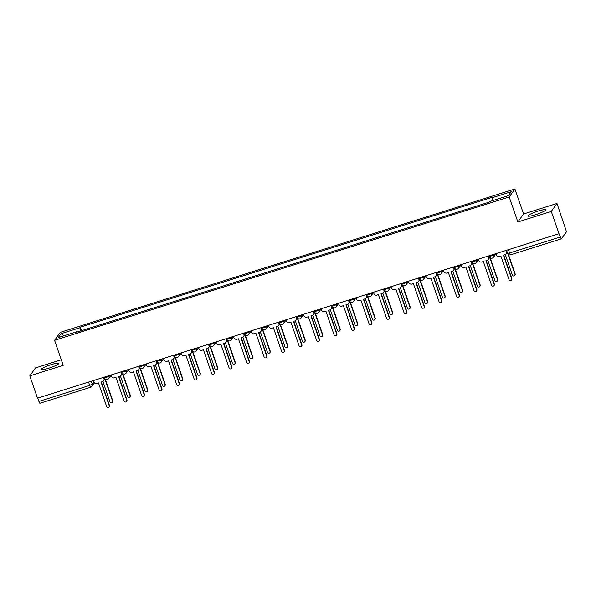 <?xml version="1.0" encoding="UTF-8"?>
<svg xmlns="http://www.w3.org/2000/svg" width="596" height="596" viewBox="0 0 596 596"><rect width="100%" height="100%" fill="white"/><g stroke="black" fill="none" stroke-linecap="round" stroke-linejoin="round"><path stroke-width="0.89" d="M48.738 368.216A9.35 1.311 -19.1 0 0 58.87 363.351A9.35 1.311 -19.1 0 0 51.331 364.596A9.35 1.311 -19.1 0 0 41.206 369.468A9.35 1.311 -19.1 0 0 48.738 368.216M535.461 214.739A9.35 1.311 -19.1 0 0 545.593 209.867A9.35 1.311 -19.1 0 0 538.054 211.111A9.35 1.311 -19.1 0 0 527.922 215.983A9.35 1.311 -19.1 0 0 535.461 214.739M61.291 359.768L35.507 367.903L29.8 375.875L37.526 398.188L559.011 233.736L551.285 211.431L556.992 203.452L523.571 213.994L514.914 188.992L60.271 332.359L54.564 340.331L509.207 196.963L517.864 221.965L551.285 211.431M556.992 203.452L565.753 229.475A2.399 0.462 72.5 0 1 566.2 232.179L561.492 238.758A2.399 0.462 72.5 0 1 561.432 238.802L510.63 254.827A2.399 0.462 -107.5 0 1 509.58 253.002L560.382 236.985A2.399 0.462 72.5 0 0 561.432 238.802M29.8 375.875L63.221 365.333L54.564 340.331M40.007 403.209A2.399 0.462 -107.5 0 1 39.947 403.254A2.399 0.462 -107.5 0 1 38.896 401.428L89.698 385.411L92.276 384.234L93.989 381.842M37.749 398.113L38.896 401.428M560.382 236.985L559.011 233.736M483.885 203.802L476.465 206.141M466.385 209.315L458.965 211.655M448.877 214.836L441.472 217.175M431.377 220.356L423.98 222.688M413.9 225.854L406.479 228.208M396.407 231.382L388.987 233.721M378.907 236.888L371.494 239.242M361.414 242.416L353.994 244.755M343.907 247.943L336.502 250.275M326.429 253.449L319.009 255.788M308.929 258.969L301.509 261.309M291.422 264.49L284.016 266.822M273.922 270.01L266.524 272.342M256.429 275.523L249.024 277.863M238.951 281.036L231.531 283.376M221.451 286.542L214.038 288.896M203.959 292.055L196.538 294.409M186.451 297.59L179.046 299.93M168.973 303.103L161.553 305.443M151.473 308.624L144.053 310.963M133.966 314.144L126.561 316.476M116.488 319.657L109.068 321.996M98.973 325.178L91.568 327.509M492.847 200.547L492.378 197.671L511.219 191.733L508.418 195.637L489.584 201.582L489.189 202.126L76.713 332.195L77.1 331.652L58.259 337.589L61.053 333.685L79.894 327.748L80.438 331.026M492.378 197.671L492.765 197.127L80.289 327.197L79.894 327.748M514.914 188.992L509.207 196.963M523.571 213.994L517.864 221.965M81.496 330.691L80.289 327.197M63.906 335.809L61.053 333.685M495.917 253.635L496.371 254.939A2.399 2.324 -144.4 0 0 499.388 256.474L500.849 256.012L509.058 279.725A1.378 1.341 -144.4 0 0 511.465 280.12A1.378 1.341 -144.4 0 0 511.636 278.913L503.426 255.2L504.879 254.738A2.399 2.324 -144.4 0 0 506.347 251.788L506.563 251.482A2.399 2.324 35.6 0 1 506.272 253.591L506.056 253.889M506.19 250.395L506.563 251.482M503.717 255.103L511.852 278.608A1.378 1.341 35.6 0 1 511.681 279.815L511.465 280.12M505.9 250.491L506.347 251.788M505.281 254.566L512.381 275.076A1.378 1.341 -144.4 0 0 514.795 275.471A1.378 1.341 -144.4 0 0 514.966 274.264L507.881 253.814M508.41 254.403L515.182 273.959A1.378 1.341 35.6 0 1 515.011 275.166L514.795 275.471M478.424 259.156L478.871 260.452A2.399 2.324 -144.4 0 0 481.896 261.987L483.349 261.525L491.558 285.238A1.378 1.341 -144.4 0 0 493.972 285.633A1.378 1.341 -144.4 0 0 494.144 284.426L485.926 260.713L487.386 260.251A2.399 2.324 -144.4 0 0 488.854 257.308L489.07 257.003A2.399 2.324 35.6 0 1 488.78 259.104L488.564 259.409M488.69 255.915L489.07 257.003M486.217 260.623L494.36 284.128A1.378 1.341 35.6 0 1 494.188 285.335L493.972 285.633M488.407 256.004L488.854 257.308M460.932 264.669L461.378 265.972A2.399 2.324 -144.4 0 0 464.396 267.507L465.856 267.045L474.066 290.759A1.378 1.341 -144.4 0 0 476.48 291.153A1.378 1.341 -144.4 0 0 476.644 289.947L468.434 266.233L469.894 265.771A2.399 2.324 -144.4 0 0 471.362 262.821L471.578 262.523A2.399 2.324 35.6 0 1 471.28 264.624L471.063 264.922M471.198 261.428L471.578 262.523M468.724 266.136L476.86 289.641A1.378 1.341 35.6 0 1 476.696 290.848L476.48 291.153M470.907 261.525L471.362 262.821M443.431 270.189L443.886 271.485A2.399 2.324 -144.4 0 0 446.903 273.02L448.363 272.558L456.573 296.272A1.378 1.341 -144.4 0 0 458.98 296.666A1.378 1.341 -144.4 0 0 459.151 295.46L450.941 271.746L452.401 271.292A2.399 2.324 -144.4 0 0 453.861 268.342L454.077 268.036A2.399 2.324 35.6 0 1 453.787 270.137L453.571 270.442M453.705 266.948L454.077 268.036M451.232 271.657L459.367 295.162A1.378 1.341 35.6 0 1 459.196 296.368L458.98 296.666M453.414 267.038L453.861 268.342M487.789 260.087L494.889 280.589A1.378 1.341 -144.4 0 0 497.302 280.984A1.378 1.341 -144.4 0 0 497.466 279.777L489.614 257.092M490.135 257.681L497.682 279.479A1.378 1.341 35.6 0 1 497.518 280.686L497.302 280.984M470.296 265.6L477.396 286.11A1.378 1.341 -144.4 0 0 479.802 286.505A1.378 1.341 -144.4 0 0 479.974 285.298L472.114 262.605M472.643 263.194L480.19 284.992A1.378 1.341 35.6 0 1 480.018 286.199L479.802 286.505M452.796 271.12L459.896 291.623A1.378 1.341 -144.4 0 0 462.31 292.018A1.378 1.341 -144.4 0 0 462.481 290.811L454.621 268.125M455.15 268.714L462.697 290.513A1.378 1.341 35.6 0 1 462.526 291.72L462.31 292.018M425.939 275.702L426.386 277.006A2.399 2.324 -144.4 0 0 429.411 278.541L430.863 278.079L439.073 301.792A1.378 1.341 -144.4 0 0 441.487 302.187A1.378 1.341 -144.4 0 0 441.658 300.98L433.441 277.267L434.901 276.805A2.399 2.324 -144.4 0 0 436.369 273.855L436.585 273.557A2.399 2.324 35.6 0 1 436.294 275.657L436.078 275.955M436.205 272.461L436.585 273.557M433.732 277.177L441.874 300.675A1.378 1.341 35.6 0 1 441.703 301.881L441.487 302.187M435.922 272.558L436.369 273.855M408.446 281.223L408.893 282.519A2.399 2.324 -144.4 0 0 411.91 284.054L413.371 283.592L421.581 307.305A1.378 1.341 -144.4 0 0 423.994 307.7A1.378 1.341 -144.4 0 0 424.158 306.493L415.948 282.78L417.409 282.325A2.399 2.324 -144.4 0 0 418.876 279.375L419.092 279.07A2.399 2.324 35.6 0 1 418.794 281.17L418.578 281.476M418.712 277.982L419.092 279.07M416.239 282.69L424.374 306.195A1.378 1.341 35.6 0 1 424.21 307.402L423.994 307.7M418.422 278.071L418.876 279.375M435.303 276.633L442.403 297.143A1.378 1.341 -144.4 0 0 444.817 297.538A1.378 1.341 -144.4 0 0 444.981 296.331L437.129 273.639M437.65 274.227L445.197 296.026A1.378 1.341 35.6 0 1 445.033 297.233L444.817 297.538M417.811 282.154L424.911 302.656A1.378 1.341 -144.4 0 0 427.317 303.051A1.378 1.341 -144.4 0 0 427.488 301.844L419.629 279.159M420.158 279.748L427.704 301.546A1.378 1.341 35.6 0 1 427.533 302.753L427.317 303.051M390.946 286.736L391.401 288.039A2.399 2.324 -144.4 0 0 394.418 289.574L395.878 289.112L404.088 312.825A1.378 1.341 -144.4 0 0 406.494 313.22A1.378 1.341 -144.4 0 0 406.666 312.013L398.456 288.3L399.916 287.838A2.399 2.324 -144.4 0 0 401.376 284.888L401.592 284.59A2.399 2.324 35.6 0 1 401.302 286.691L401.086 286.989M401.22 283.495L401.592 284.59M398.746 288.211L406.882 311.708A1.378 1.341 35.6 0 1 406.71 312.915L406.494 313.22M400.929 283.592L401.376 284.888M373.454 292.256L373.901 293.552A2.399 2.324 -144.4 0 0 376.925 295.087L378.378 294.633L386.588 318.339A1.378 1.341 -144.4 0 0 389.002 318.741A1.378 1.341 -144.4 0 0 389.173 317.526L380.963 293.813L382.416 293.359A2.399 2.324 -144.4 0 0 383.884 290.408L384.1 290.103A2.399 2.324 35.6 0 1 383.809 292.204L383.593 292.509M383.72 289.015L384.1 290.103M381.246 293.724L389.389 317.228A1.378 1.341 35.6 0 1 389.218 318.435L389.002 318.741M383.437 289.105L383.884 290.408M355.961 297.769L356.408 299.073A2.399 2.324 -144.4 0 0 359.425 300.608L360.885 300.146L369.095 323.859A1.378 1.341 -144.4 0 0 371.509 324.254A1.378 1.341 -144.4 0 0 371.673 323.047L363.463 299.334L364.923 298.872A2.399 2.324 -144.4 0 0 366.391 295.921L366.607 295.623A2.399 2.324 35.6 0 1 366.309 297.724L366.093 298.022M366.227 294.536L366.607 295.623M363.754 299.244L371.889 322.741A1.378 1.341 35.6 0 1 371.725 323.956L371.509 324.254M365.937 294.625L366.391 295.921M338.461 303.29L338.915 304.586A2.399 2.324 -144.4 0 0 341.933 306.12L343.393 305.666L351.603 329.379A1.378 1.341 -144.4 0 0 354.009 329.774A1.378 1.341 -144.4 0 0 354.18 328.56L345.971 304.847L347.431 304.392A2.399 2.324 -144.4 0 0 348.891 301.442L349.107 301.136A2.399 2.324 35.6 0 1 348.816 303.237L348.6 303.543M348.735 300.049L349.107 301.136M346.261 304.757L354.397 328.262A1.378 1.341 35.6 0 1 354.225 329.469L354.009 329.774M348.444 300.138L348.891 301.442M320.968 308.803L321.415 310.106A2.399 2.324 -144.4 0 0 324.44 311.641L325.893 311.179L334.11 334.892A1.378 1.341 -144.4 0 0 336.517 335.287A1.378 1.341 -144.4 0 0 336.688 334.08L328.478 310.367L329.931 309.905A2.399 2.324 -144.4 0 0 331.398 306.955L331.614 306.657A2.399 2.324 35.6 0 1 331.324 308.758L331.108 309.056M331.242 305.569L331.614 306.657M328.761 310.278L336.904 333.775A1.378 1.341 35.6 0 1 336.733 334.989L336.517 335.287M330.951 305.659L331.398 306.955M303.476 314.323L303.923 315.619A2.399 2.324 -144.4 0 0 306.94 317.154L308.4 316.7L316.61 340.413A1.378 1.341 -144.4 0 0 319.024 340.808A1.378 1.341 -144.4 0 0 319.188 339.593L310.978 315.88L312.438 315.426A2.399 2.324 -144.4 0 0 313.906 312.475L314.122 312.17A2.399 2.324 35.6 0 1 313.824 314.271L313.608 314.576M313.742 311.082L314.122 312.17M311.268 315.791L319.404 339.295A1.378 1.341 35.6 0 1 319.24 340.502L319.024 340.808M313.451 311.172L313.906 312.475M285.976 319.836L286.43 321.14A2.399 2.324 -144.4 0 0 289.447 322.674L290.908 322.212L299.118 345.926A1.378 1.341 -144.4 0 0 301.524 346.321A1.378 1.341 -144.4 0 0 301.695 345.114L293.485 321.4L294.945 320.939A2.399 2.324 -144.4 0 0 296.406 317.988L296.622 317.69A2.399 2.324 35.6 0 1 296.331 319.791L296.115 320.097M296.249 316.603L296.622 317.69M293.776 321.311L301.911 344.808A1.378 1.341 35.6 0 1 301.74 346.023L301.524 346.321M295.959 316.692L296.406 317.988M268.483 325.356L268.93 326.653A2.399 2.324 -144.4 0 0 271.955 328.187L273.408 327.733L281.625 351.446A1.378 1.341 -144.4 0 0 284.031 351.841A1.378 1.341 -144.4 0 0 284.203 350.627L275.993 326.921L277.445 326.459A2.399 2.324 -144.4 0 0 278.913 323.509L279.129 323.203A2.399 2.324 35.6 0 1 278.839 325.312L278.623 325.61M278.757 322.116L279.129 323.203M276.276 326.824L284.419 350.329A1.378 1.341 35.6 0 1 284.247 351.536L284.031 351.841M278.466 322.205L278.913 323.509M400.311 287.667L407.411 308.177A1.378 1.341 -144.4 0 0 409.825 308.572A1.378 1.341 -144.4 0 0 409.996 307.365L402.136 284.672M402.665 285.26L410.212 307.059A1.378 1.341 35.6 0 1 410.041 308.266L409.825 308.572M382.818 293.187L389.918 313.69A1.378 1.341 -144.4 0 0 392.332 314.092A1.378 1.341 -144.4 0 0 392.496 312.878L384.643 290.192M385.165 290.781L392.712 312.58A1.378 1.341 35.6 0 1 392.548 313.787L392.332 314.092M365.326 298.7L372.425 319.21A1.378 1.341 -144.4 0 0 374.832 319.605A1.378 1.341 -144.4 0 0 375.003 318.398L367.143 295.705M367.672 296.294L375.219 318.093A1.378 1.341 35.6 0 1 375.048 319.3L374.832 319.605M347.826 304.221L354.925 324.731A1.378 1.341 -144.4 0 0 357.339 325.125A1.378 1.341 -144.4 0 0 357.511 323.911L349.651 301.226M350.18 301.814L357.727 323.613A1.378 1.341 35.6 0 1 357.555 324.82L357.339 325.125M330.333 309.741L337.433 330.244A1.378 1.341 -144.4 0 0 339.847 330.638A1.378 1.341 -144.4 0 0 340.011 329.432L332.158 306.739M332.68 307.335L340.227 329.126A1.378 1.341 35.6 0 1 340.063 330.34L339.847 330.638M312.84 315.254L319.94 335.764A1.378 1.341 -144.4 0 0 322.347 336.159A1.378 1.341 -144.4 0 0 322.518 334.945L314.658 312.259M315.187 312.848L322.734 334.647A1.378 1.341 35.6 0 1 322.563 335.853L322.347 336.159M295.34 320.775L302.448 341.277A1.378 1.341 -144.4 0 0 304.854 341.672A1.378 1.341 -144.4 0 0 305.025 340.465L297.166 317.772M297.695 318.368L305.241 340.16A1.378 1.341 35.6 0 1 305.07 341.374L304.854 341.672M277.848 326.288L284.948 346.798A1.378 1.341 -144.4 0 0 287.361 347.192A1.378 1.341 -144.4 0 0 287.525 345.978L279.673 323.293M280.195 323.881L287.741 345.68A1.378 1.341 35.6 0 1 287.577 346.887L287.361 347.192M250.99 330.869L251.438 332.173A2.399 2.324 -144.4 0 0 254.455 333.708L255.915 333.246L264.125 356.959A1.378 1.341 -144.4 0 0 266.539 357.354A1.378 1.341 -144.4 0 0 266.703 356.147L258.493 332.434L259.953 331.972A2.399 2.324 -144.4 0 0 261.421 329.022L261.637 328.724A2.399 2.324 35.6 0 1 261.339 330.825L261.123 331.13M261.257 327.636L261.637 328.724M258.783 332.345L266.919 355.842A1.378 1.341 35.6 0 1 266.755 357.056L266.539 357.354M260.966 327.725L261.421 329.022M233.49 336.39L233.945 337.686A2.399 2.324 -144.4 0 0 236.962 339.221L238.422 338.766L246.632 362.48A1.378 1.341 -144.4 0 0 249.039 362.875A1.378 1.341 -144.4 0 0 249.21 361.66L241 337.954L242.46 337.492A2.399 2.324 -144.4 0 0 243.92 334.542L244.136 334.237A2.399 2.324 35.6 0 1 243.846 336.345L243.63 336.643M243.764 333.149L244.136 334.237M241.291 337.858L249.426 361.362A1.378 1.341 35.6 0 1 249.255 362.569L249.039 362.875M243.473 333.238L243.92 334.542M215.998 341.903L216.445 343.207A2.399 2.324 -144.4 0 0 219.47 344.741L220.922 344.279L229.14 367.993A1.378 1.341 -144.4 0 0 231.546 368.388A1.378 1.341 -144.4 0 0 231.717 367.181L223.507 343.467L224.96 343.005A2.399 2.324 -144.4 0 0 226.428 340.055L226.644 339.757A2.399 2.324 35.6 0 1 226.353 341.858L226.137 342.164M226.271 338.67L226.644 339.757M223.791 343.378L231.933 366.875A1.378 1.341 35.6 0 1 231.762 368.09L231.546 368.388M225.981 338.759L226.428 340.055M198.505 347.423L198.952 348.72A2.399 2.324 -144.4 0 0 201.97 350.262L203.43 349.8L211.64 373.513A1.378 1.341 -144.4 0 0 214.053 373.908A1.378 1.341 -144.4 0 0 214.217 372.701L206.007 348.988L207.468 348.526A2.399 2.324 -144.4 0 0 208.935 345.576L209.151 345.27A2.399 2.324 35.6 0 1 208.853 347.379L208.637 347.677M208.771 344.183L209.151 345.27M206.298 348.891L214.433 372.396A1.378 1.341 35.6 0 1 214.269 373.603L214.053 373.908M208.481 344.279L208.935 345.576M181.005 352.944L181.46 354.24A2.399 2.324 -144.4 0 0 184.477 355.775L185.937 355.313L194.147 379.026A1.378 1.341 -144.4 0 0 196.553 379.421A1.378 1.341 -144.4 0 0 196.725 378.214L188.515 354.501L189.975 354.039A2.399 2.324 -144.4 0 0 191.435 351.096L191.659 350.791A2.399 2.324 35.6 0 1 191.361 352.892L191.145 353.197M191.279 349.703L191.659 350.791M188.805 354.411L196.941 377.916A1.378 1.341 35.6 0 1 196.769 379.123L196.553 379.421M190.988 349.792L191.435 351.096M163.513 358.457L163.96 359.76A2.399 2.324 -144.4 0 0 166.984 361.295L168.437 360.833L176.654 384.547A1.378 1.341 -144.4 0 0 179.061 384.942A1.378 1.341 -144.4 0 0 179.232 383.735L171.022 360.021L172.475 359.559A2.399 2.324 -144.4 0 0 173.943 356.609L174.159 356.304A2.399 2.324 35.6 0 1 173.868 358.412L173.652 358.71M173.786 355.216L174.159 356.304M171.305 359.924L179.448 383.429A1.378 1.341 35.6 0 1 179.277 384.636L179.061 384.942M173.496 355.313L173.943 356.609M260.355 331.808L267.455 352.31A1.378 1.341 -144.4 0 0 269.861 352.705A1.378 1.341 -144.4 0 0 270.033 351.498L262.173 328.806M262.702 329.402L270.249 351.193A1.378 1.341 35.6 0 1 270.077 352.407L269.861 352.705M242.855 337.321L249.962 357.831A1.378 1.341 -144.4 0 0 252.369 358.226A1.378 1.341 -144.4 0 0 252.54 357.011L244.68 334.326M245.209 334.915L252.756 356.713A1.378 1.341 35.6 0 1 252.585 357.92L252.369 358.226M225.363 342.842L232.462 363.344A1.378 1.341 -144.4 0 0 234.876 363.739A1.378 1.341 -144.4 0 0 235.04 362.532L227.188 339.839M227.709 340.435L235.256 362.226A1.378 1.341 35.6 0 1 235.092 363.441L234.876 363.739M207.87 348.355L214.97 368.864A1.378 1.341 -144.4 0 0 217.376 369.259A1.378 1.341 -144.4 0 0 217.547 368.052L209.695 345.36M210.217 345.948L217.763 367.747A1.378 1.341 35.6 0 1 217.592 368.954L217.376 369.259M190.37 353.875L197.477 374.377A1.378 1.341 -144.4 0 0 199.883 374.772A1.378 1.341 -144.4 0 0 200.055 373.565L192.195 350.88M192.724 351.469L200.271 373.267A1.378 1.341 35.6 0 1 200.1 374.474L199.883 374.772M172.877 359.388L179.977 379.898A1.378 1.341 -144.4 0 0 182.391 380.293A1.378 1.341 -144.4 0 0 182.555 379.086L174.702 356.393M175.224 356.982L182.778 378.78A1.378 1.341 35.6 0 1 182.607 379.987L182.391 380.293M146.02 363.977L146.467 365.274A2.399 2.324 -144.4 0 0 149.484 366.808L150.944 366.346L159.154 390.06A1.378 1.341 -144.4 0 0 161.568 390.454A1.378 1.341 -144.4 0 0 161.732 389.248L153.522 365.534L154.982 365.08A2.399 2.324 -144.4 0 0 156.45 362.13L156.666 361.824A2.399 2.324 35.6 0 1 156.368 363.925L156.152 364.231M156.286 360.736L156.666 361.824M153.813 365.445L161.956 388.95A1.378 1.341 35.6 0 1 161.784 390.157L161.568 390.454M155.996 360.826L156.45 362.13M155.385 364.908L162.484 385.411A1.378 1.341 -144.4 0 0 164.891 385.806A1.378 1.341 -144.4 0 0 165.062 384.599L157.21 361.914M157.731 362.502L165.278 384.301A1.378 1.341 35.6 0 1 165.107 385.508L164.891 385.806M128.52 369.49L128.974 370.794A2.399 2.324 -144.4 0 0 131.992 372.329L133.452 371.867L141.662 395.58A1.378 1.341 -144.4 0 0 144.068 395.975A1.378 1.341 -144.4 0 0 144.239 394.768L136.03 371.055L137.49 370.593A2.399 2.324 -144.4 0 0 138.957 367.643L139.173 367.345A2.399 2.324 35.6 0 1 138.875 369.445L138.659 369.743M138.793 366.249L139.173 367.345M136.32 370.958L144.456 394.463A1.378 1.341 35.6 0 1 144.284 395.67L144.068 395.975M138.503 366.346L138.957 367.643M137.885 370.421L144.992 390.931A1.378 1.341 -144.4 0 0 147.398 391.326A1.378 1.341 -144.4 0 0 147.57 390.119L139.71 367.427M140.239 368.015L147.786 389.814A1.378 1.341 35.6 0 1 147.614 391.021L147.398 391.326M111.027 375.011L111.474 376.307A2.399 2.324 -144.4 0 0 114.499 377.842L115.952 377.38L124.169 401.093A1.378 1.341 -144.4 0 0 126.576 401.488A1.378 1.341 -144.4 0 0 126.747 400.281L118.537 376.568L119.99 376.113A2.399 2.324 -144.4 0 0 121.457 373.163L121.673 372.858A2.399 2.324 35.6 0 1 121.383 374.959L121.167 375.264M121.301 371.77L121.673 372.858M118.82 376.478L126.963 399.983A1.378 1.341 35.6 0 1 126.792 401.19L126.576 401.488M121.01 371.859L121.457 373.163M120.392 375.942L127.492 396.444A1.378 1.341 -144.4 0 0 129.906 396.839A1.378 1.341 -144.4 0 0 130.077 395.632L122.217 372.947M122.739 373.536L130.293 395.334A1.378 1.341 35.6 0 1 130.122 396.541L129.906 396.839M93.535 380.524L93.982 381.827A2.399 2.324 -144.4 0 0 96.999 383.362L98.459 382.9L106.669 406.614A1.378 1.341 -144.4 0 0 109.083 407.008A1.378 1.341 -144.4 0 0 109.254 405.802L101.037 382.088L102.497 381.626A2.399 2.324 -144.4 0 0 103.965 378.676L104.181 378.378A2.399 2.324 35.6 0 1 103.883 380.479L103.667 380.777M103.801 377.283L104.181 378.378M101.327 381.999L109.47 405.496A1.378 1.341 35.6 0 1 109.299 406.703L109.083 407.008M103.51 377.38L103.965 378.676M102.899 381.455L109.999 401.965A1.378 1.341 -144.4 0 0 112.406 402.36A1.378 1.341 -144.4 0 0 112.577 401.153L104.725 378.46M105.246 379.049L112.793 400.847A1.378 1.341 35.6 0 1 112.629 402.054L112.406 402.36M104.509 377.894L108.994 376.478L109.761 375.405M108.733 375.733L108.994 376.478A2.399 2.324 35.6 0 1 107.526 379.428M122.001 372.373L126.486 370.958L127.253 369.892M126.233 370.213L126.486 370.958A2.399 2.324 35.6 0 1 125.018 373.908M139.494 366.86L143.986 365.445L144.746 364.372M143.725 364.7L143.986 365.445A2.399 2.324 35.6 0 1 142.519 368.395M156.994 361.34L161.479 359.924L162.246 358.859M161.218 359.179L161.479 359.924A2.399 2.324 35.6 0 1 160.011 362.875M174.486 355.827L178.971 354.411L179.739 353.339M178.718 353.666L178.971 354.411A2.399 2.324 35.6 0 1 177.504 357.362M191.979 350.306L196.471 348.891L197.231 347.826M196.211 348.146L196.471 348.891A2.399 2.324 35.6 0 1 195.004 351.841M209.479 344.793L213.964 343.378L214.731 342.305M213.703 342.633L213.964 343.378A2.399 2.324 35.6 0 1 212.496 346.328M226.972 339.273L231.457 337.858L232.224 336.792M231.203 337.113L231.457 337.858A2.399 2.324 35.6 0 1 229.989 340.808M244.464 333.76L248.957 332.345L249.717 331.272M248.696 331.592L248.957 332.345A2.399 2.324 35.6 0 1 247.489 335.295M261.964 328.24L266.449 326.824L267.217 325.759M266.189 326.079L266.449 326.824A2.399 2.324 35.6 0 1 264.982 329.774M279.457 322.727L283.942 321.311L284.709 320.238M283.681 320.559L283.942 321.311A2.399 2.324 35.6 0 1 282.474 324.261M296.95 317.206L301.442 315.791L302.202 314.725M301.181 315.046L301.442 315.791A2.399 2.324 35.6 0 1 299.974 318.741M314.45 311.686L318.935 310.278L319.702 309.205M318.674 309.525L318.935 310.278A2.399 2.324 35.6 0 1 317.467 313.22M331.942 306.173L336.427 304.757L337.194 303.684M336.166 304.012L336.427 304.757A2.399 2.324 35.6 0 1 334.959 307.707M349.435 300.652L353.92 299.244L354.687 298.171M353.666 298.492L353.92 299.244A2.399 2.324 35.6 0 1 352.459 302.187M366.935 295.139L371.42 293.724L372.187 292.651M371.159 292.979L371.42 293.724A2.399 2.324 35.6 0 1 369.952 296.674M384.427 289.619L388.912 288.203L389.68 287.138M388.652 287.458L388.912 288.203A2.399 2.324 35.6 0 1 387.445 291.153M401.92 284.106L406.405 282.69L407.172 281.617M406.152 281.945L406.405 282.69A2.399 2.324 35.6 0 1 404.945 285.64M419.42 278.585L423.905 277.17L424.672 276.104M423.644 276.425L423.905 277.17A2.399 2.324 35.6 0 1 422.437 280.12M436.913 273.072L441.398 271.657L442.165 270.584M441.137 270.912L441.398 271.657A2.399 2.324 35.6 0 1 439.93 274.607M454.405 267.552L458.89 266.136L459.658 265.071M458.637 265.391L458.89 266.136A2.399 2.324 35.6 0 1 457.43 269.087M471.905 262.039L476.39 260.623L477.158 259.551M476.13 259.878L476.39 260.623A2.399 2.324 35.6 0 1 474.923 263.574M489.398 256.518L493.883 255.103L494.65 254.038M493.622 254.358L493.883 255.103A2.399 2.324 35.6 0 1 492.415 258.053M91.24 381.246L92.276 384.234A2.399 2.324 -144.4 0 1 90.808 387.184A2.399 0.462 -107.5 0 1 90.756 387.229A2.399 0.462 -107.5 0 1 89.698 385.411L88.551 382.096M507.665 253.248L509.58 253.002L508.433 249.687M510.69 254.783A2.399 0.462 -107.5 0 1 510.63 254.827A2.399 2.399 0 0 1 507.65 253.322L506.593 250.268M489.092 255.788L489.376 256.6A2.399 2.399 0 0 0 493.592 257.204L495.991 253.851M471.6 261.301L471.883 262.113A2.399 2.399 0 0 0 476.092 262.724L478.499 259.364M454.107 266.822L454.383 267.634A2.399 2.399 0 0 0 458.6 268.245L461.006 264.885M436.607 272.335L436.89 273.147A2.399 2.399 0 0 0 441.107 273.758L443.506 270.398M419.115 277.855L419.398 278.667A2.399 2.399 0 0 0 423.607 279.278L426.013 275.918M401.622 283.368L401.898 284.18A2.399 2.399 0 0 0 406.114 284.791L408.521 281.439M384.122 288.889L384.405 289.701A2.399 2.399 0 0 0 388.622 290.312L391.021 286.952M366.629 294.409L366.913 295.214A2.399 2.399 0 0 0 371.122 295.825L373.528 292.472M349.137 299.922L349.412 300.734A2.399 2.399 0 0 0 353.629 301.345L356.035 297.985M331.637 305.443L331.92 306.247A2.399 2.399 0 0 0 336.137 306.858L338.535 303.506M314.144 310.956L314.427 311.768A2.399 2.399 0 0 0 318.637 312.379L321.043 309.019M296.652 316.476L296.927 317.281A2.399 2.399 0 0 0 301.144 317.892L303.55 314.539M279.151 321.989L279.435 322.801A2.399 2.399 0 0 0 283.651 323.412L286.05 320.052M261.659 327.509L261.942 328.314A2.399 2.399 0 0 0 266.151 328.925L268.558 325.572M244.166 333.022L244.442 333.834A2.399 2.399 0 0 0 248.659 334.445L251.065 331.085M226.674 338.543L226.949 339.348A2.399 2.399 0 0 0 231.166 339.958L233.565 336.606M209.174 344.056L209.457 344.868A2.399 2.399 0 0 0 213.666 345.479L216.072 342.119M191.681 349.576L191.957 350.381A2.399 2.399 0 0 0 196.173 350.992L198.58 347.639M174.188 355.089L174.464 355.901A2.399 2.399 0 0 0 178.681 356.512L181.08 353.152M156.688 360.61L156.971 361.422A2.399 2.399 0 0 0 161.181 362.033L163.587 358.673M139.196 366.123L139.479 366.935A2.399 2.399 0 0 0 143.688 367.546L146.094 364.186M121.703 371.643L121.979 372.455A2.399 2.399 0 0 0 126.196 373.066L128.594 369.706M104.203 377.156L104.486 377.968A2.399 2.399 0 0 0 108.696 378.579L111.102 375.219M94.555 382.744L91.978 386.342A2.399 2.399 0 0 1 90.756 387.229L39.947 403.254"/></g></svg>
